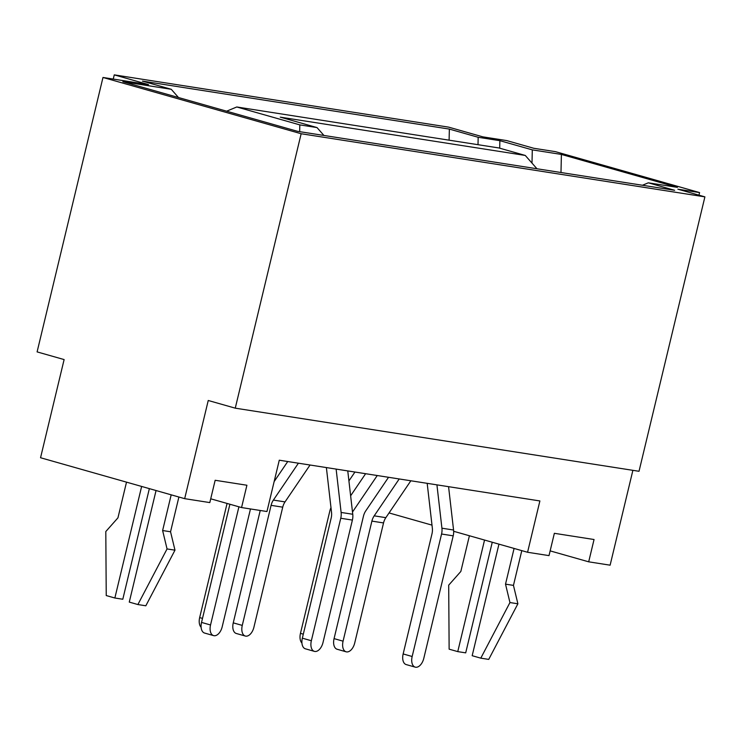 <?xml version="1.0" encoding="UTF-8"?>
<svg xmlns="http://www.w3.org/2000/svg" width="742" height="742" viewBox="0 0 742 742"><rect width="100%" height="100%" fill="white"/><g stroke="black" fill="none" stroke-linecap="round" stroke-linejoin="round"><path stroke-width="1.11" d="M114.268 74.868L148.493 84.588L102.98 77.465L301.15 133.736L704.9 196.862L677.882 189.191L699.576 192.577L555.452 151.656L533.758 148.27L506.74 140.59L482.921 136.871L448.697 127.151L114.268 74.868L113.257 79.079M677.418 187.364L648.313 182.82L674.617 190.286L297.579 131.334L122.838 81.722L171.263 89.29L142.436 81.11L449.355 129.089L478.173 137.279L499.867 140.674L532.302 149.875L561.397 154.429L677.418 187.364M280.272 117.143L525.271 155.449L498.967 147.973L236.772 106.978L299.824 124.888L317.019 127.578L280.272 117.143M102.98 77.465L37.1 351.893L64.118 359.573L40.55 457.74L184.675 498.661L208.242 400.485L235.26 408.165L639.02 471.291L704.9 196.862M210.719 498.8L241.558 507.556L266.953 511.526L279.28 460.207L539.888 500.952L527.571 552.271L453.659 531.281M432.002 525.132L389.049 512.935M632.889 470.326L610.119 565.181L588.694 561.824L594.045 539.517L554.357 533.312L549.006 555.619L527.571 552.271M241.558 507.556L246.91 485.24L215.161 480.278L209.81 502.584L184.675 498.661M588.694 561.824L550.137 550.879M699.576 192.577L698.955 195.174M301.15 133.736L235.26 408.165M521.793 550.629L513.455 585.382L517.888 603.793L488.728 659.397L480.797 658.154L472.172 655.705L498.958 544.146M492.252 542.244L465.698 652.858L457.758 651.615L449.133 649.167L448.697 585.16L460.838 571.461L469.408 535.752M514.085 548.44L505.515 584.149L509.949 602.55L480.797 658.154M484.545 540.055L457.758 651.615M513.455 585.382L505.515 584.149M517.888 603.793L509.949 602.55M171.189 494.831L162.619 530.53L167.052 548.941L137.891 604.544L129.275 602.096L156.052 490.536M141.639 486.446L114.862 598.006L106.236 595.557L105.8 531.55L117.941 517.851L126.511 482.142M178.896 497.019L170.549 531.773L174.982 550.174L145.831 605.787L137.891 604.544M162.619 530.53L170.549 531.773M149.355 488.635L122.801 599.248L114.862 598.006M167.052 548.941L174.982 550.174M178.479 97.517L171.263 89.29M449.105 140.182L449.355 129.089M478.006 144.699L478.173 137.279M499.7 148.187L499.867 140.674M531.995 163.11L532.302 149.875M560.989 172.524L561.397 154.429M642.424 185.25L648.313 182.82M399.215 478.961L374.2 515.838A13.792 11.204 98.9 0 0 371.9 521.107L343.073 641.171L334.067 638.612L363.469 516.135A13.792 11.204 98.9 0 1 365.769 510.867L388.539 477.292M371.9 521.107L383.54 522.934L354.713 642.989A10.11 5.862 -74.1 0 1 346.134 651.81A10.11 5.862 -74.1 0 1 343.073 641.171M334.067 638.612A10.11 5.862 105.9 0 0 337.128 649.25L346.134 651.81M383.54 522.934A13.792 11.204 98.9 0 1 385.84 517.666L410.855 480.779M303.311 634.169L300.464 633.362L329.865 510.886A13.792 11.204 98.9 0 1 330.997 507.676M348.916 480.918L354.936 472.042M365.611 473.702L350.632 495.795M300.464 633.362A10.11 5.862 105.9 0 0 301.929 643.036M377.251 475.529L352.496 512.026M298.405 463.203L273.39 500.08A13.792 11.204 98.9 0 0 271.09 505.348L242.272 625.404L233.257 622.853L260.238 510.477M274.15 481.567L287.738 461.533M271.09 505.348L282.73 507.166L253.912 627.231A10.11 5.862 -74.1 0 1 245.324 636.042A10.11 5.862 -74.1 0 1 242.272 625.404M233.257 622.853A10.11 5.862 105.9 0 0 236.318 633.492L245.324 636.042M282.73 507.166A13.792 11.204 98.9 0 1 285.03 501.898L310.045 465.021M202.501 618.401L199.663 617.594L227.071 503.438M199.663 617.594A10.11 5.862 105.9 0 0 201.128 627.278M347.766 470.92L352.756 514.262A13.792 11.204 98.9 0 1 352.394 520.077L322.993 642.553A10.11 5.862 -74.1 0 1 314.413 651.374A10.11 5.862 -74.1 0 1 311.352 640.736L302.346 638.176L331.164 518.12A13.792 11.204 98.9 0 0 331.526 512.305L326.378 467.571M352.394 520.077L340.754 518.259A13.792 11.204 -81.1 0 0 341.116 512.444L336.126 469.092M340.754 518.259L311.352 640.736M302.346 638.176A10.11 5.862 105.9 0 0 305.407 648.814L314.413 651.374M238.915 506.805L210.542 624.977L201.536 622.417A10.11 5.862 105.9 0 0 204.597 633.056L213.603 635.616A10.11 5.862 -74.1 0 1 210.542 624.977M229.909 504.245L201.536 622.417M250.481 508.947L222.192 626.795A10.11 5.862 -74.1 0 1 213.603 635.616M323.939 135.461L317.019 127.578M536.967 168.768L525.271 155.449M226.607 111.189L236.772 106.978M299.666 131.668L299.824 124.888M448.567 486.678L453.566 530.02A13.792 11.204 98.9 0 1 453.204 535.845L423.803 658.321A10.11 5.862 -74.1 0 1 415.214 667.132A10.11 5.862 -74.1 0 1 412.162 656.494L403.147 653.943L431.974 533.878A13.792 11.204 98.9 0 0 432.336 528.063L427.179 483.33M453.204 535.845L441.564 534.017A13.792 11.204 -81.1 0 0 441.926 528.202L436.927 484.86M441.564 534.017L412.162 656.494M403.147 653.943A10.11 5.862 105.9 0 0 406.208 664.582L415.214 667.132M374.2 515.838L385.84 517.666M273.39 500.08L285.03 501.898M352.756 514.262L341.116 512.444M453.566 530.02L441.926 528.202"/></g></svg>
